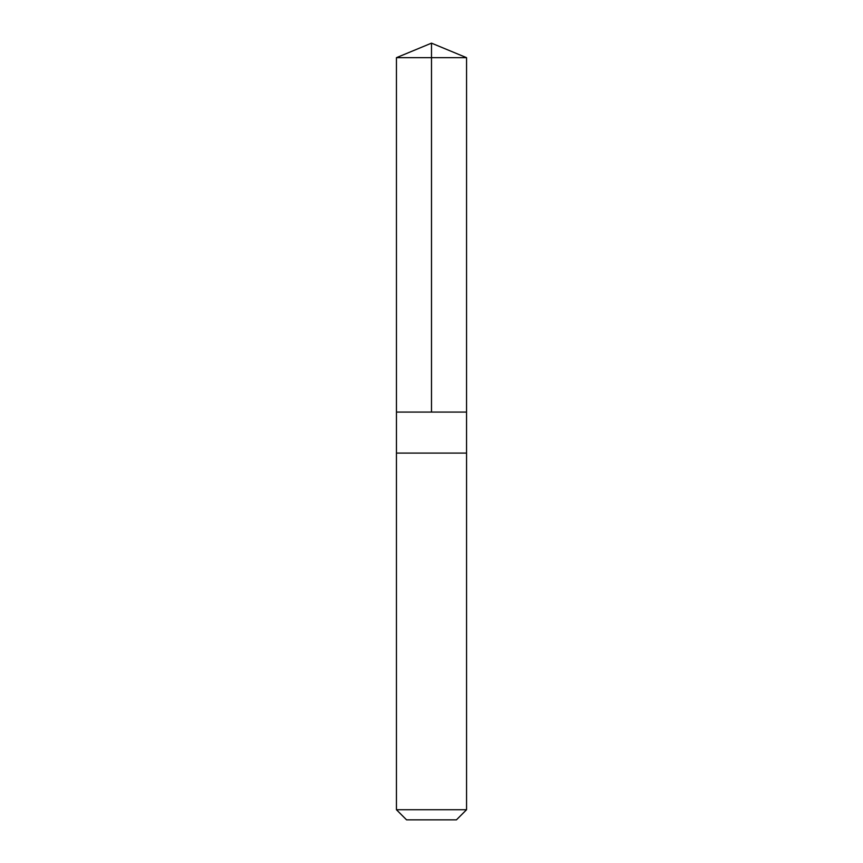 <?xml version="1.0" encoding="UTF-8"?>
<svg xmlns="http://www.w3.org/2000/svg" width="863" height="863" viewBox="0 0 863 863"><rect width="100%" height="100%" fill="white"/><g stroke="black" fill="none" stroke-linecap="round" stroke-linejoin="round"><path stroke-width="0.65" stroke-dasharray="4.32 3.24" d="M466.549 412.083L396.451 412.083L466.549 412.083M396.441 57.67L466.559 57.67M396.441 809.731L466.559 809.731M406.559 819.85L456.441 819.85"/><path stroke-width="1.29" d="M417.972 412.083L466.549 412.083L466.559 57.67L396.441 57.67L396.451 412.083L466.549 412.083L466.549 453.086L396.451 453.086L396.451 412.083L417.972 412.083M466.559 453.086L396.441 453.086L396.441 809.731L466.559 809.731L466.559 453.086M466.559 809.731L456.441 819.85L406.559 819.85L396.441 809.731M431.5 412.083L431.5 43.15L396.441 57.67M431.5 43.15L466.559 57.67"/></g></svg>
